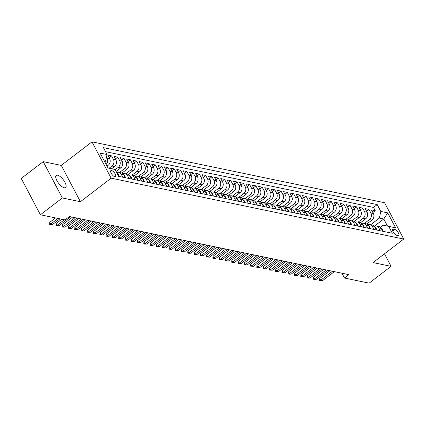 <?xml version="1.0" encoding="UTF-8"?>
<svg xmlns="http://www.w3.org/2000/svg" width="425" height="425" viewBox="0 0 425 425"><rect width="100%" height="100%" fill="white"/><g stroke="black" fill="none" stroke-linecap="round" stroke-linejoin="round"><path stroke-width="0.64" d="M64.255 187.776A7.661 2.932 52.6 0 0 65.599 187.579A7.661 2.932 52.6 0 0 64.186 181.008A7.661 2.932 52.6 0 0 57.625 175.212A7.661 2.932 52.6 0 0 56.281 175.413A7.661 2.932 52.6 0 0 57.694 181.98A7.661 2.932 52.6 0 0 64.255 187.776M114.862 176.773A3.83 1.466 52.6 0 0 115.536 176.673A3.83 1.466 52.6 0 0 114.83 173.389A3.83 1.466 52.6 0 0 111.552 170.489A3.83 1.466 52.6 0 0 110.877 170.59A3.83 1.466 52.6 0 0 111.584 173.873A3.83 1.466 52.6 0 0 114.862 176.773M43.201 161.633L62.353 197.96L80.405 201.716L61.253 165.389L43.201 161.633L21.25 178.442L40.402 214.768L65.052 219.895L69.44 216.532L348.867 274.656L344.478 278.019L369.123 283.146L391.074 266.337L384.471 253.815M61.253 165.389L91.981 141.854L384.598 202.72L403.75 239.052L111.137 178.181L91.981 141.854M366.812 224.033L371.923 220.123A4.787 4.043 -78.2 0 0 373.362 213.504L371.477 209.923L375.243 210.704L372.853 212.532M364.379 223.454L369.41 219.597A4.787 4.043 -78.2 0 0 370.855 212.983L368.964 209.398L366.573 211.23M368.964 209.398L365.197 208.617L367.083 212.197A4.787 4.043 -78.2 0 1 365.643 218.817L360.538 222.727M354.259 221.42L359.364 217.51A4.787 4.043 -78.2 0 0 360.804 210.89L358.918 207.31L362.684 208.091L360.294 209.923M347.979 220.113L353.085 216.203A4.787 4.043 -78.2 0 0 354.524 209.583L352.638 206.003L356.405 206.784L354.014 208.617M341.7 218.811L346.805 214.896A4.787 4.043 -78.2 0 0 348.25 208.282L346.359 204.696L350.126 205.482L347.735 207.31M335.421 217.504L340.526 213.589A4.787 4.043 -78.2 0 0 341.971 206.975L340.08 203.389L343.846 204.175L341.456 206.003M329.141 216.197L334.247 212.282A4.787 4.043 -78.2 0 0 335.692 205.668L333.8 202.082L337.567 202.868L335.176 204.696M322.862 214.891L327.967 210.981A4.787 4.043 -78.2 0 0 329.412 204.361L327.521 200.775L331.288 201.562L328.897 203.389M316.582 213.584L321.688 209.674A4.787 4.043 -78.2 0 0 323.133 203.054L321.242 199.474L325.008 200.255L322.618 202.087M310.303 212.277L315.408 208.367A4.787 4.043 -78.2 0 0 316.853 201.748L314.962 198.167L318.729 198.948L316.338 200.781M304.024 210.97L309.129 207.06A4.787 4.043 -78.2 0 0 310.574 200.441L308.683 196.86L312.449 197.641L310.059 199.474M297.744 209.668L302.85 205.753A4.787 4.043 -78.2 0 0 304.295 199.139L302.403 195.553L306.17 196.339L303.779 198.167M291.465 208.362L296.57 204.446A4.787 4.043 -78.2 0 0 298.015 197.832L296.124 194.246L299.891 195.032L297.5 196.86M285.186 207.055L290.291 203.139A4.787 4.043 -78.2 0 0 291.736 196.525L289.845 192.939L293.611 193.726L291.221 195.553M278.906 205.748L284.012 201.838A4.787 4.043 -78.2 0 0 285.457 195.218L283.565 191.633L287.332 192.419L284.941 194.246M272.627 204.441L277.732 200.531A4.787 4.043 -78.2 0 0 279.177 193.912L277.286 190.331L281.053 191.112L278.662 192.945M266.348 203.134L271.453 199.224A4.787 4.043 -78.2 0 0 272.898 192.605L271.007 189.024L274.773 189.805L272.382 191.638M260.068 201.827L265.173 197.917A4.787 4.043 -78.2 0 0 266.618 191.298L264.727 187.717L268.494 188.498L266.103 190.331M253.789 200.52L258.894 196.61A4.787 4.043 -78.2 0 0 260.339 189.996L258.448 186.41L262.214 187.191L259.824 189.024M247.509 199.219L252.615 195.303A4.787 4.043 -78.2 0 0 254.06 188.689L252.168 185.103L255.935 185.89L253.544 187.717M241.23 197.912L246.335 193.997A4.787 4.043 -78.2 0 0 247.78 187.383L245.889 183.797L249.656 184.583L247.265 186.41M234.951 196.605L240.056 192.69A4.787 4.043 -78.2 0 0 241.501 186.076L239.61 182.49L243.376 183.276L240.986 185.103M228.671 195.298L233.777 191.388A4.787 4.043 -78.2 0 0 235.222 184.769L233.33 181.188L237.097 181.969L234.712 183.797M222.392 193.991L227.502 190.081A4.787 4.043 -78.2 0 0 228.942 183.462L227.051 179.881L230.817 180.662L228.432 182.495M216.113 192.684L221.223 188.774A4.787 4.043 -78.2 0 0 222.663 182.155L220.772 178.574L224.538 179.355L222.153 181.188M209.833 191.377L214.944 187.468A4.787 4.043 -78.2 0 0 216.383 180.853L214.492 177.268L218.259 178.048L215.873 179.881M203.554 190.076L208.664 186.161A4.787 4.043 -78.2 0 0 210.104 179.547L208.213 175.961L211.979 176.747L209.594 178.574M197.274 188.769L202.385 184.854A4.787 4.043 -78.2 0 0 203.825 178.24L201.933 174.654L205.7 175.44L203.315 177.268M190.995 187.462L196.106 183.547A4.787 4.043 -78.2 0 0 197.545 176.933L195.654 173.347L199.421 174.133L197.035 175.961M184.716 186.155L189.826 182.245A4.787 4.043 -78.2 0 0 191.266 175.626L189.375 172.04L193.141 172.826L190.756 174.654M178.436 184.848L183.547 180.938A4.787 4.043 -78.2 0 0 184.987 174.319L183.095 170.738L186.862 171.519L184.477 173.352M172.157 183.542L177.268 179.632A4.787 4.043 -78.2 0 0 178.707 173.012L176.816 169.432L180.583 170.212L178.197 172.045M165.877 182.235L170.988 178.325A4.787 4.043 -78.2 0 0 172.428 171.705L170.537 168.125L174.303 168.906L171.918 170.738M159.598 180.933L164.709 177.018A4.787 4.043 -78.2 0 0 166.148 170.404L164.257 166.818L168.024 167.604L165.638 169.432M153.319 179.626L158.429 175.711A4.787 4.043 -78.2 0 0 159.869 169.097L157.978 165.511L161.744 166.297L159.359 168.125M147.039 178.319L152.15 174.404A4.787 4.043 -78.2 0 0 153.59 167.79L151.698 164.204L155.47 164.99L153.08 166.818M140.76 177.012L145.871 173.102A4.787 4.043 -78.2 0 0 147.31 166.483L145.419 162.897L149.191 163.683L146.8 165.511M134.481 175.706L139.591 171.796A4.787 4.043 -78.2 0 0 141.031 165.176L139.14 161.596L142.912 162.377L140.521 164.209M128.201 174.399L133.312 170.489A4.787 4.043 -78.2 0 0 134.752 163.869L132.86 160.289L136.632 161.07L134.242 162.903M121.922 173.092L127.032 169.182A4.787 4.043 -78.2 0 0 128.472 162.562L126.581 158.982L130.353 159.763L127.962 161.596M116.004 171.514L120.753 167.875A4.787 4.043 -78.2 0 0 122.193 161.261L120.302 157.675L124.073 158.461L121.683 160.289M111.663 168.72L114.474 166.568A4.787 4.043 -78.2 0 0 115.913 159.954L114.022 156.368L117.794 157.154L115.403 158.982M107.031 166.154L108.194 165.261A4.787 4.043 -78.2 0 0 109.634 158.647L107.743 155.061L111.515 155.847L109.124 157.675M394.862 229.511L393.481 229.218A3.713 1.424 52.6 0 0 392.828 229.319A3.713 1.424 52.6 0 0 393.513 232.502A3.713 1.424 52.6 0 0 396.69 235.307L398.071 235.593A3.713 1.424 52.6 0 0 398.724 235.498A3.713 1.424 52.6 0 0 398.039 232.316A3.713 1.424 52.6 0 0 394.862 229.511L392.79 231.094M107.961 167.917L114.909 169.442L118.532 176.311L392.312 233.261L388.689 226.387L383.106 225.149L380.338 227.269M114.909 169.442L108.003 168.002L100.135 153.08L107.042 154.514L103.418 147.645L377.198 204.59L380.821 211.464L387.728 212.904L395.595 227.827L388.689 226.387M109.183 168.173L111.961 166.048L114.474 166.568M115.085 169.772L118.24 167.354L120.753 167.875M119.489 172.513L124.52 168.661L127.032 169.182M125.768 173.82L130.799 169.963L133.312 170.489M132.048 175.127L137.078 171.27L139.591 171.796M138.327 176.428L143.358 172.577L145.871 173.102M144.606 177.735L149.637 173.883L152.15 174.404M150.886 179.042L155.917 175.19L158.429 175.711M157.165 180.349L162.196 176.497L164.709 177.018M163.444 181.656L168.475 177.804L170.988 178.325M169.724 182.962L174.755 179.111L177.268 179.632M176.003 184.269L181.034 180.413L183.547 180.938M182.282 185.576L187.313 181.719L189.826 182.245M188.562 186.878L193.593 183.026L196.106 183.547M194.841 188.185L199.872 184.333L202.385 184.854M201.121 189.492L206.152 185.64L208.664 186.161M207.4 190.798L212.431 186.947L214.944 187.468M213.679 192.105L218.71 188.254L221.223 188.774M219.959 193.412L224.99 189.555L227.502 190.081M226.238 194.719L231.269 190.862L233.777 191.388M232.518 196.021L237.548 192.169L240.056 192.69M238.797 197.327L243.828 193.476L246.335 193.997M245.076 198.634L250.107 194.783L252.615 195.303M251.356 199.941L256.387 196.09L258.894 196.61M257.635 201.248L262.666 197.397L265.173 197.917M263.909 202.555L268.945 198.698L271.453 199.224M270.188 203.862L275.225 200.005L277.732 200.531M276.468 205.163L281.504 201.312L284.012 201.838M282.747 206.47L287.783 202.619L290.291 203.139M289.027 207.777L294.063 203.926L296.57 204.446M295.306 209.084L300.342 205.232L302.85 205.753M301.585 210.391L306.622 206.539L309.129 207.06M307.865 211.698L312.901 207.841L315.408 208.367M314.144 213.005L319.175 209.148L321.688 209.674M320.423 214.306L325.454 210.455L327.967 210.981M326.703 215.613L331.734 211.762L334.247 212.282M332.982 216.92L338.013 213.068L340.526 213.589M339.262 218.227L344.293 214.375L346.805 214.896M345.541 219.534L350.572 215.682L353.085 216.203M351.82 220.841L356.851 216.989L359.364 217.51M358.1 222.148L363.131 218.291L365.643 218.817M375.243 210.704L373.511 207.416L105.543 151.677M106.51 156.963L107.121 158.127A4.787 4.043 101.8 0 1 106.096 164.385M111.515 155.847L113.401 159.428A4.787 4.043 101.8 0 1 111.961 166.048M117.794 157.154L119.68 160.735A4.787 4.043 101.8 0 1 118.24 167.354M124.073 158.461L125.959 162.042A4.787 4.043 101.8 0 1 124.52 168.661M130.353 159.763L132.239 163.349A4.787 4.043 101.8 0 1 130.799 169.963M136.632 161.07L138.518 164.656A4.787 4.043 101.8 0 1 137.078 171.27M142.912 162.377L144.798 165.962A4.787 4.043 101.8 0 1 143.358 172.577M149.191 163.683L151.077 167.269A4.787 4.043 101.8 0 1 149.637 173.883M155.47 164.99L157.356 168.571A4.787 4.043 101.8 0 1 155.917 175.19M161.744 166.297L163.636 169.878A4.787 4.043 101.8 0 1 162.196 176.497M168.024 167.604L169.915 171.185A4.787 4.043 101.8 0 1 168.475 177.804M174.303 168.906L176.194 172.492A4.787 4.043 101.8 0 1 174.755 179.111M180.583 170.212L182.474 173.798A4.787 4.043 101.8 0 1 181.034 180.413M186.862 171.519L188.753 175.105A4.787 4.043 101.8 0 1 187.313 181.719M193.141 172.826L195.032 176.412A4.787 4.043 101.8 0 1 193.593 183.026M199.421 174.133L201.312 177.714A4.787 4.043 101.8 0 1 199.872 184.333M205.7 175.44L207.591 179.021A4.787 4.043 101.8 0 1 206.152 185.64M211.979 176.747L213.871 180.327A4.787 4.043 101.8 0 1 212.431 186.947M218.259 178.048L220.15 181.634A4.787 4.043 101.8 0 1 218.71 188.254M224.538 179.355L226.429 182.941A4.787 4.043 101.8 0 1 224.99 189.555M230.817 180.662L232.709 184.248A4.787 4.043 101.8 0 1 231.269 190.862M237.097 181.969L238.988 185.555A4.787 4.043 101.8 0 1 237.548 192.169M243.376 183.276L245.268 186.857A4.787 4.043 101.8 0 1 243.828 193.476M249.656 184.583L251.547 188.163A4.787 4.043 101.8 0 1 250.107 194.783M255.935 185.89L257.826 189.47A4.787 4.043 101.8 0 1 256.387 196.09M262.214 187.191L264.106 190.777A4.787 4.043 101.8 0 1 262.666 197.397M268.494 188.498L270.385 192.084A4.787 4.043 101.8 0 1 268.945 198.698M274.773 189.805L276.664 193.391A4.787 4.043 101.8 0 1 275.225 200.005M281.053 191.112L282.944 194.698A4.787 4.043 101.8 0 1 281.504 201.312M287.332 192.419L289.223 196.005A4.787 4.043 101.8 0 1 287.783 202.619M293.611 193.726L295.502 197.306A4.787 4.043 101.8 0 1 294.063 203.926M299.891 195.032L301.782 198.613A4.787 4.043 101.8 0 1 300.342 205.232M306.17 196.339L308.061 199.92A4.787 4.043 101.8 0 1 306.622 206.539M312.449 197.641L314.341 201.227A4.787 4.043 101.8 0 1 312.901 207.841M318.729 198.948L320.62 202.534A4.787 4.043 101.8 0 1 319.175 209.148M325.008 200.255L326.899 203.841A4.787 4.043 101.8 0 1 325.454 210.455M331.288 201.562L333.179 205.148A4.787 4.043 101.8 0 1 331.734 211.762M337.567 202.868L339.458 206.449A4.787 4.043 101.8 0 1 338.013 213.068M343.846 204.175L345.737 207.756A4.787 4.043 101.8 0 1 344.293 214.375M350.126 205.482L352.017 209.063A4.787 4.043 101.8 0 1 350.572 215.682M356.405 206.784L358.296 210.37A4.787 4.043 101.8 0 1 356.851 216.989M362.684 208.091L364.576 211.677A4.787 4.043 101.8 0 1 363.131 218.291M380.221 230.748L378.723 227.906A4.787 4.043 -78.2 0 0 376.183 225.909A4.787 4.043 -78.2 0 0 374.186 226.079M382.728 231.269L381.236 228.427A4.787 4.043 -78.2 0 0 378.696 226.429L376.183 225.909M376.449 229.962L374.956 227.12A4.787 4.043 -78.2 0 0 372.417 225.123L369.904 224.602A4.787 4.043 101.8 0 1 372.443 226.599L373.942 229.442M370.17 228.655L368.677 225.818A4.787 4.043 -78.2 0 0 366.138 223.816L363.625 223.295A4.787 4.043 101.8 0 1 366.164 225.292L367.662 228.135M363.89 227.348L362.397 224.512A4.787 4.043 -78.2 0 0 359.858 222.509L357.345 221.988A4.787 4.043 101.8 0 1 359.885 223.986L361.383 226.828M357.611 226.042L356.118 223.205A4.787 4.043 -78.2 0 0 353.579 221.207L351.066 220.681A4.787 4.043 101.8 0 1 353.605 222.684L355.103 225.521M351.332 224.74L349.839 221.898A4.787 4.043 -78.2 0 0 347.299 219.9L344.787 219.374A4.787 4.043 101.8 0 1 347.326 221.377L348.824 224.214M345.058 223.433L343.559 220.591A4.787 4.043 -78.2 0 0 341.02 218.593L338.507 218.073A4.787 4.043 101.8 0 1 341.047 220.07L342.545 222.907M338.778 222.126L337.28 219.284A4.787 4.043 -78.2 0 0 334.741 217.287L332.228 216.766A4.787 4.043 101.8 0 1 334.767 218.763L336.265 221.6M332.499 220.819L331.001 217.977A4.787 4.043 -78.2 0 0 328.461 215.98L325.948 215.459A4.787 4.043 101.8 0 1 328.488 217.457L329.986 220.299M326.219 219.512L324.721 216.676A4.787 4.043 -78.2 0 0 322.182 214.673L319.669 214.152A4.787 4.043 101.8 0 1 322.208 216.15L323.707 218.992M319.94 218.206L318.442 215.369A4.787 4.043 -78.2 0 0 315.902 213.366L313.39 212.845A4.787 4.043 101.8 0 1 315.929 214.843L317.427 217.685M313.661 216.899L312.163 214.062A4.787 4.043 -78.2 0 0 309.623 212.064L307.11 211.538A4.787 4.043 101.8 0 1 309.65 213.536L311.148 216.378M307.381 215.597L305.883 212.755A4.787 4.043 -78.2 0 0 303.344 210.758L300.831 210.232A4.787 4.043 101.8 0 1 303.37 212.234L304.868 215.071M301.102 214.29L299.604 211.448A4.787 4.043 -78.2 0 0 297.064 209.451L294.552 208.93A4.787 4.043 101.8 0 1 297.091 210.928L298.589 213.764M294.822 212.983L293.324 210.141A4.787 4.043 -78.2 0 0 290.785 208.144L288.277 207.623A4.787 4.043 101.8 0 1 290.812 209.621L292.31 212.458M288.543 211.677L287.045 208.834A4.787 4.043 -78.2 0 0 284.506 206.837L281.998 206.316A4.787 4.043 101.8 0 1 284.532 208.314L286.03 211.156M282.264 210.37L280.766 207.533A4.787 4.043 -78.2 0 0 278.226 205.53L275.719 205.009A4.787 4.043 101.8 0 1 278.253 207.007L279.751 209.849M275.984 209.063L274.486 206.226A4.787 4.043 -78.2 0 0 271.947 204.223L269.439 203.702A4.787 4.043 101.8 0 1 271.973 205.7L273.472 208.542M269.705 207.756L268.207 204.919A4.787 4.043 -78.2 0 0 265.668 202.922L263.16 202.396A4.787 4.043 101.8 0 1 265.694 204.393L267.192 207.235M263.426 206.449L261.928 203.612A4.787 4.043 -78.2 0 0 259.388 201.615L256.881 201.089A4.787 4.043 101.8 0 1 259.415 203.092L260.913 205.928M257.146 205.148L255.648 202.305A4.787 4.043 -78.2 0 0 253.109 200.308L250.601 199.782A4.787 4.043 101.8 0 1 253.135 201.785L254.633 204.622M250.867 203.841L249.369 200.998A4.787 4.043 -78.2 0 0 246.829 199.001L244.322 198.48A4.787 4.043 101.8 0 1 246.856 200.478L248.354 203.315M244.587 202.534L243.089 199.692A4.787 4.043 -78.2 0 0 240.55 197.694L238.042 197.173A4.787 4.043 101.8 0 1 240.577 199.171L242.075 202.013M238.308 201.227L236.81 198.385A4.787 4.043 -78.2 0 0 234.271 196.387L231.763 195.867A4.787 4.043 101.8 0 1 234.297 197.864L235.795 200.706M232.029 199.92L230.531 197.083A4.787 4.043 -78.2 0 0 227.991 195.08L225.484 194.56A4.787 4.043 101.8 0 1 228.018 196.557L229.516 199.399M225.749 198.613L224.251 195.776A4.787 4.043 -78.2 0 0 221.712 193.779L219.204 193.253A4.787 4.043 101.8 0 1 221.738 195.25L223.237 198.093M219.47 197.306L217.972 194.469A4.787 4.043 -78.2 0 0 215.433 192.472L212.925 191.946A4.787 4.043 101.8 0 1 215.459 193.949L216.957 196.786M213.191 196.005L211.692 193.163A4.787 4.043 -78.2 0 0 209.158 191.165L206.646 190.639A4.787 4.043 101.8 0 1 209.18 192.642L210.678 195.479M206.911 194.698L205.413 191.856A4.787 4.043 -78.2 0 0 202.879 189.858L200.366 189.337A4.787 4.043 101.8 0 1 202.9 191.335L204.398 194.172M200.632 193.391L199.134 190.549A4.787 4.043 -78.2 0 0 196.6 188.551L194.087 188.031A4.787 4.043 101.8 0 1 196.621 190.028L198.119 192.87M194.352 192.084L192.854 189.242A4.787 4.043 -78.2 0 0 190.32 187.244L187.808 186.724A4.787 4.043 101.8 0 1 190.342 188.721L191.84 191.563M188.073 190.777L186.575 187.94A4.787 4.043 -78.2 0 0 184.041 185.938L181.528 185.417A4.787 4.043 101.8 0 1 184.062 187.414L185.56 190.257M181.794 189.47L180.296 186.633A4.787 4.043 -78.2 0 0 177.762 184.631L175.249 184.11A4.787 4.043 101.8 0 1 177.783 186.107L179.281 188.95M175.514 188.163L174.016 185.327A4.787 4.043 -78.2 0 0 171.482 183.329L168.969 182.803A4.787 4.043 101.8 0 1 171.503 184.806L173.002 187.643M169.235 186.862L167.737 184.02A4.787 4.043 -78.2 0 0 165.203 182.022L162.69 181.496A4.787 4.043 101.8 0 1 165.224 183.499L166.722 186.336M162.956 185.555L161.458 182.713A4.787 4.043 -78.2 0 0 158.923 180.715L156.411 180.195A4.787 4.043 101.8 0 1 158.945 182.192L160.443 185.029M156.676 184.248L155.178 181.406A4.787 4.043 -78.2 0 0 152.644 179.408L150.131 178.888A4.787 4.043 101.8 0 1 152.665 180.885L154.163 183.722M150.397 182.941L148.899 180.099A4.787 4.043 -78.2 0 0 146.365 178.102L143.852 177.581A4.787 4.043 101.8 0 1 146.386 179.578L147.884 182.421M144.117 181.634L142.619 178.798A4.787 4.043 -78.2 0 0 140.085 176.795L137.572 176.274A4.787 4.043 101.8 0 1 140.107 178.272L141.605 181.114M137.838 180.327L136.34 177.491A4.787 4.043 -78.2 0 0 133.806 175.488L131.293 174.967A4.787 4.043 101.8 0 1 133.827 176.965L135.325 179.807M131.559 179.021L130.061 176.184A4.787 4.043 -78.2 0 0 127.527 174.186L125.014 173.66A4.787 4.043 101.8 0 1 127.548 175.658L129.046 178.5M125.279 177.719L123.781 174.877A4.787 4.043 -78.2 0 0 121.247 172.879L118.734 172.353A4.787 4.043 101.8 0 1 121.268 174.356L122.767 177.193M119 176.412L117.502 173.57A4.787 4.043 -78.2 0 0 116.376 172.221M383.106 225.149L387.499 226.063L383.775 218.997L379.376 218.083L380.821 211.464M374.738 225.914L383.775 218.997L387.728 212.904M370.658 224.756L379.376 218.083M62.353 197.96L40.402 214.768M80.405 201.716L111.137 178.181M403.75 239.052L373.022 262.581L391.074 266.337M341.95 273.217L344.478 278.019M104.731 161.798L105.602 161.133L104.231 160.847M373.511 207.416L377.198 204.59M367.907 224.772A4.787 4.043 101.8 0 1 369.904 224.602M361.627 223.47A4.787 4.043 101.8 0 1 363.625 223.295M355.348 222.163A4.787 4.043 101.8 0 1 357.345 221.988M349.068 220.857A4.787 4.043 101.8 0 1 351.066 220.681M342.789 219.55A4.787 4.043 101.8 0 1 344.787 219.374M336.51 218.243A4.787 4.043 101.8 0 1 338.507 218.073M330.23 216.936A4.787 4.043 101.8 0 1 332.228 216.766M323.951 215.629A4.787 4.043 101.8 0 1 325.948 215.459M317.672 214.327A4.787 4.043 101.8 0 1 319.669 214.152M311.392 213.021A4.787 4.043 101.8 0 1 313.39 212.845M305.113 211.714A4.787 4.043 101.8 0 1 307.11 211.538M298.833 210.407A4.787 4.043 101.8 0 1 300.831 210.232M292.554 209.1A4.787 4.043 101.8 0 1 294.552 208.93M286.275 207.793A4.787 4.043 101.8 0 1 288.277 207.623M279.995 206.486A4.787 4.043 101.8 0 1 281.998 206.316M273.716 205.179A4.787 4.043 101.8 0 1 275.719 205.009M267.437 203.878A4.787 4.043 101.8 0 1 269.439 203.702M261.157 202.571A4.787 4.043 101.8 0 1 263.16 202.396M254.878 201.264A4.787 4.043 101.8 0 1 256.881 201.089M248.598 199.957A4.787 4.043 101.8 0 1 250.601 199.782M242.319 198.65A4.787 4.043 101.8 0 1 244.322 198.48M236.04 197.343A4.787 4.043 101.8 0 1 238.042 197.173M229.76 196.037A4.787 4.043 101.8 0 1 231.763 195.867M223.481 194.735A4.787 4.043 101.8 0 1 225.484 194.56M217.202 193.428A4.787 4.043 101.8 0 1 219.204 193.253M210.922 192.121A4.787 4.043 101.8 0 1 212.925 191.946M204.643 190.814A4.787 4.043 101.8 0 1 206.646 190.639M198.363 189.508A4.787 4.043 101.8 0 1 200.366 189.337M192.084 188.201A4.787 4.043 101.8 0 1 194.087 188.031M185.805 186.894A4.787 4.043 101.8 0 1 187.808 186.724M179.525 185.592A4.787 4.043 101.8 0 1 181.528 185.417M173.246 184.285A4.787 4.043 101.8 0 1 175.249 184.11M166.967 182.978A4.787 4.043 101.8 0 1 168.969 182.803M160.687 181.672A4.787 4.043 101.8 0 1 162.69 181.496M154.408 180.365A4.787 4.043 101.8 0 1 156.411 180.195M148.128 179.058A4.787 4.043 101.8 0 1 150.131 178.888M141.849 177.751A4.787 4.043 101.8 0 1 143.852 177.581M135.57 176.449A4.787 4.043 101.8 0 1 137.572 176.274M129.29 175.143A4.787 4.043 101.8 0 1 131.293 174.967M123.011 173.836A4.787 4.043 101.8 0 1 125.014 173.66M116.732 172.529A4.787 4.043 101.8 0 1 118.734 172.353M107.042 154.514L105.602 161.133M387.499 226.063L395.595 227.827M382.84 231.29L382.463 229.606A3.172 2.678 -78.2 0 0 381.257 228.475M334.342 271.633L322.554 280.665L319.611 280.511L320.668 280.272L319.738 278.502L329.912 270.714M322.554 280.665L320.668 280.272L332.462 271.246M319.611 280.511L319.738 278.502M376.561 229.983L376.183 228.305A3.172 2.678 -78.2 0 0 374.978 227.168M328.063 270.327L316.274 279.358L314.272 279.4L313.331 279.204L314.388 278.965L313.459 277.201L323.632 269.408M316.274 279.358L314.388 278.965L326.182 269.939M313.331 279.204L313.459 277.201M370.281 228.677L369.904 226.998A3.172 2.678 -78.2 0 0 368.698 225.861M321.783 269.025L309.995 278.051L307.992 278.093L307.052 277.897L308.109 277.658L307.179 275.894L317.353 268.101M309.995 278.051L308.109 277.658L319.903 268.632M307.052 277.897L307.179 275.894M364.002 227.375L363.625 225.691A3.172 2.678 -78.2 0 0 362.419 224.559M315.504 267.718L303.716 276.744L301.713 276.787L300.772 276.59L301.83 276.356L300.9 274.587L311.073 266.794M303.716 276.744L301.83 276.356L313.623 267.325M300.772 276.59L300.9 274.587M357.723 226.068L357.345 224.384A3.172 2.678 -78.2 0 0 356.139 223.252M309.225 266.411L297.436 275.437L295.433 275.48L294.493 275.283L295.55 275.049L294.621 273.28L304.794 265.487M297.436 275.437L295.55 275.049L307.344 266.018M294.493 275.283L294.621 273.28M351.443 224.761L351.066 223.077A3.172 2.678 -78.2 0 0 349.86 221.946M302.945 265.104L291.157 274.136L289.154 274.173L288.214 273.976L289.271 273.743L288.341 271.973L298.515 264.185M291.157 274.136L289.271 273.743L301.065 264.711M288.214 273.976L288.341 271.973M345.164 223.454L344.787 221.77A3.172 2.678 -78.2 0 0 343.581 220.639M296.666 263.798L284.877 272.829L282.875 272.866L281.934 272.669L282.992 272.436L282.062 270.667L292.235 262.878M284.877 272.829L282.992 272.436L294.785 263.404M281.934 272.669L282.062 270.667M338.884 222.148L338.507 220.463A3.172 2.678 -78.2 0 0 337.301 219.332M290.387 262.491L278.598 271.522L276.595 271.559L275.655 271.363L276.712 271.129L275.783 269.36L285.956 261.572M278.598 271.522L276.712 271.129L288.506 262.103M275.655 271.363L275.783 269.36M332.605 220.841L332.228 219.157A3.172 2.678 -78.2 0 0 331.022 218.025M284.107 261.184L272.319 270.215L269.376 270.061L270.433 269.822L269.503 268.058L279.677 260.265M272.319 270.215L270.433 269.822L282.227 260.796M269.376 270.061L269.503 268.058M326.326 219.534L325.954 217.855A3.172 2.678 -78.2 0 0 324.743 216.718M277.828 259.882L266.039 268.908L263.096 268.754L264.159 268.515L263.224 266.751L273.397 258.958M266.039 268.908L264.159 268.515L275.947 259.489M263.096 268.754L263.224 266.751M320.046 218.227L319.674 216.548A3.172 2.678 -78.2 0 0 318.463 215.417M271.548 258.575L259.76 267.601L256.817 267.447L257.879 267.213L256.944 265.444L267.118 257.651M259.76 267.601L257.879 267.213L269.668 258.182M256.817 267.447L256.944 265.444M313.767 216.925L313.395 215.241A3.172 2.678 -78.2 0 0 312.184 214.11M265.274 257.268L253.481 266.294L250.538 266.14L251.6 265.907L250.665 264.137L260.838 256.344M253.481 266.294L251.6 265.907L263.388 256.875M250.538 266.14L250.665 264.137M307.487 215.618L307.116 213.934A3.172 2.678 -78.2 0 0 305.904 212.803M258.995 255.962L247.201 264.993L244.258 264.833L245.321 264.6L244.386 262.831L254.559 255.037M247.201 264.993L245.321 264.6L257.109 255.568M244.258 264.833L244.386 262.831M301.208 214.312L300.836 212.627A3.172 2.678 -78.2 0 0 299.625 211.496M252.716 254.655L240.922 263.686L238.924 263.723L237.979 263.527L239.041 263.293L238.106 261.524L248.28 253.736M240.922 263.686L239.041 263.293L250.83 254.262M237.979 263.527L238.106 261.524M294.929 213.005L294.557 211.321A3.172 2.678 -78.2 0 0 293.346 210.189M246.436 253.348L234.643 262.379L232.645 262.416L231.699 262.22L232.762 261.986L231.827 260.217L242 252.429M234.643 262.379L232.762 261.986L244.55 252.96M231.699 262.22L231.827 260.217M288.649 211.698L288.277 210.014A3.172 2.678 -78.2 0 0 287.066 208.882M240.157 252.041L228.363 261.072L225.42 260.918L226.482 260.679L225.548 258.915L235.721 251.122M228.363 261.072L226.482 260.679L238.271 251.653M225.42 260.918L225.548 258.915M282.37 210.391L281.998 208.712A3.172 2.678 -78.2 0 0 280.792 207.575M233.877 250.739L222.084 259.765L219.141 259.611L220.203 259.372L219.268 257.608L229.442 249.815M222.084 259.765L220.203 259.372L231.992 250.346M219.141 259.611L219.268 257.608M276.091 209.084L275.719 207.405A3.172 2.678 -78.2 0 0 274.513 206.274M227.598 249.433L215.804 258.458L212.861 258.304L213.924 258.065L212.989 256.302L223.162 248.508M215.804 258.458L213.924 258.065L225.712 249.039M212.861 258.304L212.989 256.302M269.811 207.782L269.439 206.098A3.172 2.678 -78.2 0 0 268.233 204.967M221.319 248.126L209.525 257.152L206.582 256.998L207.644 256.764L206.709 254.995L216.883 247.201M209.525 257.152L207.644 256.764L219.433 247.732M206.582 256.998L206.709 254.995M263.532 206.476L263.16 204.792A3.172 2.678 -78.2 0 0 261.954 203.66M215.039 246.819L203.246 255.85L200.303 255.691L201.365 255.457L200.43 253.688L210.603 245.894M203.246 255.85L201.365 255.457L213.153 246.426M200.303 255.691L200.43 253.688M257.252 205.169L256.881 203.485A3.172 2.678 -78.2 0 0 255.675 202.353M208.76 245.512L196.966 254.543L194.969 254.58L194.023 254.384L195.086 254.15L194.151 252.381L204.324 244.593M196.966 254.543L195.086 254.15L206.874 245.119M194.023 254.384L194.151 252.381M250.973 203.862L250.601 202.178A3.172 2.678 -78.2 0 0 249.395 201.046M202.481 244.205L190.687 253.236L188.689 253.273L187.744 253.077L188.806 252.843L187.871 251.074L198.05 243.286M190.687 253.236L188.806 252.843L200.595 243.812M187.744 253.077L187.871 251.074M244.694 202.555L244.322 200.871A3.172 2.678 -78.2 0 0 243.116 199.739M196.201 242.898L184.407 251.929L181.464 251.775L182.527 251.536L181.592 249.773L191.771 241.979M184.407 251.929L182.527 251.536L194.315 242.51M181.464 251.775L181.592 249.773M238.414 201.248L238.042 199.569A3.172 2.678 -78.2 0 0 236.837 198.433M189.922 241.597L178.128 250.623L175.185 250.468L176.248 250.229L175.312 248.466L185.491 240.672M178.128 250.623L176.248 250.229L188.036 241.203M175.185 250.468L175.312 248.466M232.135 199.941L231.763 198.262A3.172 2.678 -78.2 0 0 230.557 197.126M183.643 240.29L171.849 249.316L168.906 249.162L169.968 248.923L169.033 247.159L179.212 239.365M171.849 249.316L169.968 248.923L181.757 239.897M168.906 249.162L169.033 247.159M225.856 198.64L225.484 196.956A3.172 2.678 -78.2 0 0 224.278 195.824M177.363 238.983L165.569 248.009L162.626 247.855L163.689 247.621L162.754 245.852L172.933 238.058M165.569 248.009L163.689 247.621L175.477 238.59M162.626 247.855L162.754 245.852M219.576 197.333L219.204 195.649A3.172 2.678 -78.2 0 0 217.998 194.517M171.084 237.676L159.29 246.702L156.347 246.548L157.409 246.314L156.474 244.545L166.653 236.752M159.29 246.702L157.409 246.314L169.198 237.283M156.347 246.548L156.474 244.545M213.297 196.026L212.925 194.342A3.172 2.678 -78.2 0 0 211.719 193.21M164.804 236.369L153.011 245.4L151.013 245.438L150.067 245.241L151.13 245.007L150.195 243.238L160.374 235.45M153.011 245.4L151.13 245.007L162.918 235.976M150.067 245.241L150.195 243.238M207.018 194.719L206.646 193.035A3.172 2.678 -78.2 0 0 205.44 191.903M158.525 235.062L146.731 244.093L144.734 244.131L143.793 243.934L144.851 243.7L143.916 241.931L154.094 234.143M146.731 244.093L144.851 243.7L156.639 234.669M143.793 243.934L143.916 241.931M200.738 193.412L200.366 191.728A3.172 2.678 -78.2 0 0 199.16 190.597M152.246 233.755L140.452 242.787L138.454 242.824L137.514 242.627L138.571 242.393L137.636 240.624L147.815 232.836M140.452 242.787L138.571 242.393L150.36 233.367M137.514 242.627L137.636 240.624M194.459 192.105L194.087 190.427A3.172 2.678 -78.2 0 0 192.881 189.29M145.966 232.448L134.173 241.48L132.175 241.522L131.235 241.326L132.292 241.087L131.357 239.323L141.536 231.529M134.173 241.48L132.292 241.087L144.08 232.061M131.235 241.326L131.357 239.323M188.179 190.798L187.808 189.12A3.172 2.678 -78.2 0 0 186.602 187.983M139.687 231.147L127.893 240.173L125.896 240.215L124.955 240.019L126.012 239.78L125.078 238.016L135.256 230.222M127.893 240.173L126.012 239.78L137.801 230.754M124.955 240.019L125.078 238.016M181.9 189.497L181.528 187.813A3.172 2.678 -78.2 0 0 180.322 186.681M133.407 229.84L121.614 238.866L119.616 238.908L118.676 238.712L119.733 238.478L118.798 236.709L128.977 228.916M121.614 238.866L119.733 238.478L131.522 229.447M118.676 238.712L118.798 236.709M175.621 188.19L175.249 186.506A3.172 2.678 -78.2 0 0 174.043 185.374M127.128 228.533L115.334 237.559L113.337 237.602L112.397 237.405L113.454 237.171L112.519 235.402L122.698 227.609M115.334 237.559L113.454 237.171L125.242 228.14M112.397 237.405L112.519 235.402M169.341 186.883L168.969 185.199A3.172 2.678 -78.2 0 0 167.763 184.067M120.849 227.226L109.055 236.258L107.058 236.295L106.117 236.098L107.174 235.864L106.239 234.095L116.418 226.307M109.055 236.258L107.174 235.864L118.963 226.833M106.117 236.098L106.239 234.095M163.062 185.576L162.69 183.892A3.172 2.678 -78.2 0 0 161.484 182.761M114.569 225.919L102.776 234.951L100.778 234.988L99.838 234.791L100.895 234.558L99.965 232.788L110.139 225M102.776 234.951L100.895 234.558L112.683 225.526M99.838 234.791L99.965 232.788M156.782 184.269L156.411 182.585A3.172 2.678 -78.2 0 0 155.205 181.454M108.29 224.613L96.502 233.644L94.499 233.681L93.558 233.484L94.616 233.251L93.686 231.482L103.859 223.693M96.502 233.644L94.616 233.251L106.404 224.225M93.558 233.484L93.686 231.482M150.503 182.962L150.131 181.278A3.172 2.678 -78.2 0 0 148.925 180.147M102.011 223.306L90.222 232.337L87.279 232.183L88.336 231.944L87.407 230.18L97.58 222.387M90.222 232.337L88.336 231.944L100.125 222.918M87.279 232.183L87.407 230.18M144.224 181.656L143.852 179.977A3.172 2.678 -78.2 0 0 142.646 178.84M95.731 222.004L83.943 231.03L81.94 231.072L81 230.876L82.057 230.637L81.127 228.873L91.301 221.08M83.943 231.03L82.057 230.637L93.845 221.611M81 230.876L81.127 228.873M137.944 180.349L137.572 178.67A3.172 2.678 -78.2 0 0 136.367 177.538M89.452 220.697L77.663 229.723L75.661 229.766L74.72 229.569L75.777 229.335L74.848 227.566L85.021 219.773M77.663 229.723L75.777 229.335L87.566 220.304M74.72 229.569L74.848 227.566M131.665 179.047L131.293 177.363A3.172 2.678 -78.2 0 0 130.087 176.232M83.172 219.39L71.384 228.416L69.381 228.459L68.441 228.262L69.498 228.028L68.568 226.259L78.742 218.466M71.384 228.416L69.498 228.028L81.287 218.997M68.441 228.262L68.568 226.259M125.386 177.74L125.014 176.056A3.172 2.678 -78.2 0 0 123.808 174.925M76.893 218.083L65.105 227.115L63.102 227.152L62.162 226.955L63.219 226.722L62.289 224.952L72.463 217.159M65.105 227.115L63.219 226.722L75.007 217.69M62.162 226.955L62.289 224.952M119.112 176.433L118.734 174.749A3.172 2.678 -78.2 0 0 117.528 173.618M70.614 216.777L58.825 225.808L55.882 225.648L56.939 225.415L56.01 223.646L61.795 219.215M58.825 225.808L56.939 225.415L64.34 219.746M55.882 225.648L56.01 223.646M59.946 218.833L52.546 224.501L50.543 224.538L49.603 224.342L50.66 224.108L49.73 222.339L55.516 217.913M52.546 224.501L50.66 224.108L58.06 218.439M49.603 224.342L49.73 222.339M106.356 164.879L108.194 165.261M369.41 219.597L371.923 220.123M370.855 212.983L373.362 213.504M107.121 158.127L109.634 158.647M113.401 159.428L115.913 159.954M119.68 160.735L122.193 161.261M125.959 162.042L128.472 162.562M132.239 163.349L134.752 163.869M138.518 164.656L141.031 165.176M144.798 165.962L147.31 166.483M151.077 167.269L153.59 167.79M157.356 168.571L159.869 169.097M163.636 169.878L166.148 170.404M169.915 171.185L172.428 171.705M176.194 172.492L178.707 173.012M182.474 173.798L184.987 174.319M188.753 175.105L191.266 175.626M195.032 176.412L197.545 176.933M201.312 177.714L203.825 178.24M207.591 179.021L210.104 179.547M213.871 180.327L216.383 180.853M220.15 181.634L222.663 182.155M226.429 182.941L228.942 183.462M232.709 184.248L235.222 184.769M238.988 185.555L241.501 186.076M245.268 186.857L247.78 187.383M251.547 188.163L254.06 188.689M257.826 189.47L260.339 189.996M264.106 190.777L266.618 191.298M270.385 192.084L272.898 192.605M276.664 193.391L279.177 193.912M282.944 194.698L285.457 195.218M289.223 196.005L291.736 196.525M295.502 197.306L298.015 197.832M301.782 198.613L304.295 199.139M308.061 199.92L310.574 200.441M314.341 201.227L316.853 201.748M320.62 202.534L323.133 203.054M326.899 203.841L329.412 204.361M333.179 205.148L335.692 205.668M339.458 206.449L341.971 206.975M345.737 207.756L348.25 208.282M352.017 209.063L354.524 209.583M358.296 210.37L360.804 210.89M364.576 211.677L367.083 212.197M378.723 227.906L381.236 228.427M372.443 226.599L374.956 227.12M366.164 225.292L368.677 225.818M359.885 223.986L362.397 224.512M353.605 222.684L356.118 223.205M347.326 221.377L349.839 221.898M341.047 220.07L343.559 220.591M334.767 218.763L337.28 219.284M328.488 217.457L331.001 217.977M322.208 216.15L324.721 216.676M315.929 214.843L318.442 215.369M309.65 213.536L312.163 214.062M303.37 212.234L305.883 212.755M297.091 210.928L299.604 211.448M290.812 209.621L293.324 210.141M284.532 208.314L287.045 208.834M278.253 207.007L280.766 207.533M271.973 205.7L274.486 206.226M265.694 204.393L268.207 204.919M259.415 203.092L261.928 203.612M253.135 201.785L255.648 202.305M246.856 200.478L249.369 200.998M240.577 199.171L243.089 199.692M234.297 197.864L236.81 198.385M228.018 196.557L230.531 197.083M221.738 195.25L224.251 195.776M215.459 193.949L217.972 194.469M209.18 192.642L211.692 193.163M202.9 191.335L205.413 191.856M196.621 190.028L199.134 190.549M190.342 188.721L192.854 189.242M184.062 187.414L186.575 187.94M177.783 186.107L180.296 186.633M171.503 184.806L174.016 185.327M165.224 183.499L167.737 184.02M158.945 182.192L161.458 182.713M152.665 180.885L155.178 181.406M146.386 179.578L148.899 180.099M140.107 178.272L142.619 178.798M133.827 176.965L136.34 177.491M127.548 175.658L130.061 176.184M121.268 174.356L123.781 174.877M117.04 173.474L117.502 173.57M392.567 229.92L393.481 229.218M381.804 229.516L382.473 229.654M375.525 228.209L376.194 228.347M369.245 226.902L369.915 227.04M362.966 225.595L363.635 225.733M356.687 224.288L357.356 224.427M350.407 222.982L351.077 223.125M344.128 221.68L344.797 221.818M337.848 220.373L338.518 220.511M331.569 219.066L332.238 219.204M325.295 217.759L325.964 217.898M319.016 216.452L319.685 216.591M312.736 215.146L313.406 215.284M306.457 213.839L307.126 213.982M300.178 212.537L300.847 212.675M293.898 211.23L294.567 211.368M287.619 209.923L288.288 210.062M281.339 208.617L282.009 208.755M275.06 207.31L275.729 207.448M268.781 206.003L269.45 206.141M262.501 204.696L263.171 204.839M256.222 203.389L256.891 203.532M249.942 202.087L250.612 202.226M243.663 200.781L244.333 200.919M237.384 199.474L238.053 199.612M231.104 198.167L231.774 198.305M224.825 196.86L225.494 196.998M218.546 195.553L219.215 195.697M212.266 194.246L212.936 194.39M205.987 192.945L206.656 193.083M199.708 191.638L200.377 191.776M193.428 190.331L194.097 190.469M187.149 189.024L187.818 189.162M180.869 187.717L181.539 187.855M174.59 186.41L175.259 186.548M168.311 185.103L168.98 185.247M162.031 183.802L162.701 183.94M155.752 182.495L156.421 182.633M149.472 181.188L150.142 181.326M143.193 179.881L143.863 180.019M136.914 178.574L137.583 178.712M130.634 177.268L131.304 177.406M124.355 175.961L125.024 176.104M118.076 174.659L118.745 174.797"/></g></svg>
